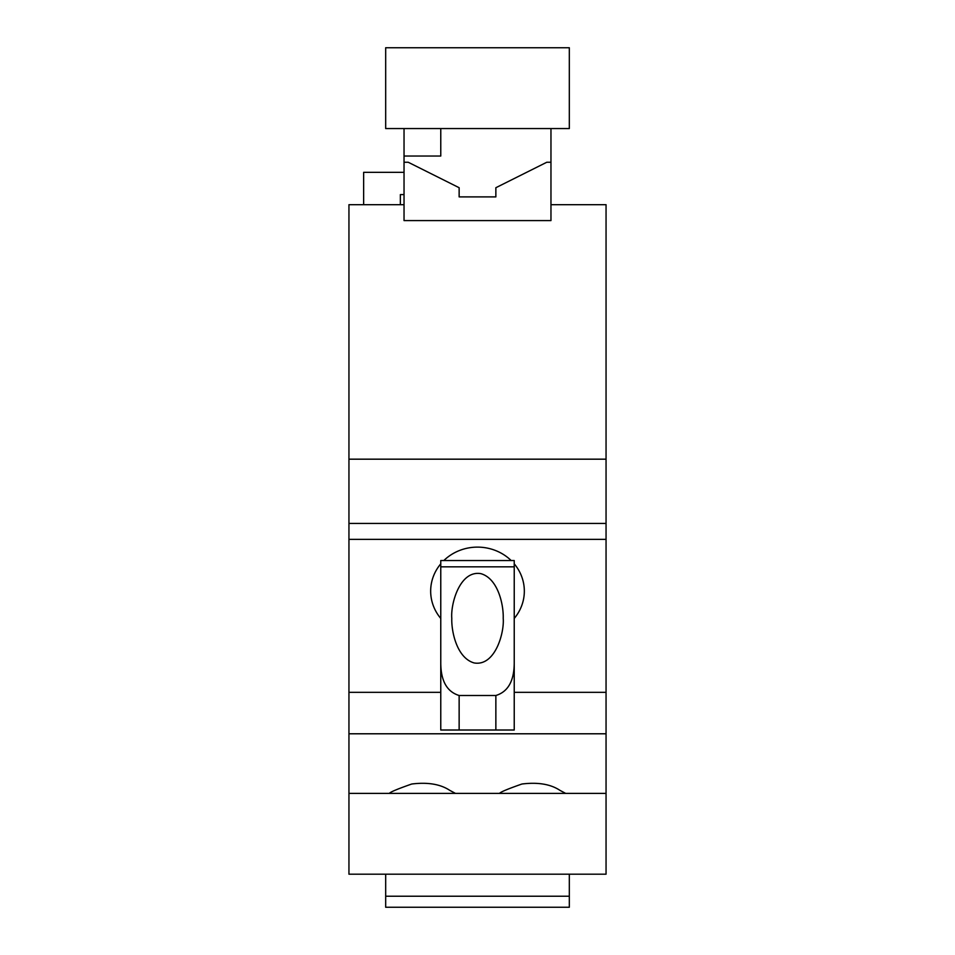 <?xml version="1.0" encoding="UTF-8"?>
<svg xmlns="http://www.w3.org/2000/svg" width="955" height="955" viewBox="0 0 955 955"><rect width="100%" height="100%" fill="white"/><g stroke="black" fill="none" stroke-linecap="round" stroke-linejoin="round"><path stroke-width="1.43" d="M569.323 47.75L385.677 47.75L385.677 128.555L569.323 128.555L569.323 47.75M550.963 162.255L546.785 162.255L495.86 187.717L495.86 196.897L459.14 196.897L459.14 187.717L408.215 162.255L404.037 162.255L404.037 220.593L550.963 220.593L550.963 128.555M404.037 128.555L404.037 156.035L440.768 156.035L440.768 128.555M404.037 162.255L404.037 156.035M404.037 204.692L348.945 204.692L348.945 459.176L606.055 459.176L606.055 204.692L550.963 204.692M348.945 459.176L348.945 523.447L606.055 523.447L606.055 459.176M606.055 523.447L606.055 539.36L348.945 539.36L348.945 523.447M606.055 539.36L606.055 692.327L514.232 692.327M348.945 539.36L348.945 874.195L606.055 874.195L606.055 692.327M440.768 618.434A46.831 44.002 0 0 1 430.669 591.133A46.831 44.002 0 0 1 440.768 563.832M443.824 560.549A46.831 44.002 0 0 1 477.5 547.12A46.831 44.002 0 0 1 511.176 560.549M514.232 563.832A46.831 44.002 0 0 1 524.331 591.133A46.831 44.002 0 0 1 514.232 618.434M363.64 204.692L363.64 172.33L404.037 172.33M400.36 204.692L400.36 194.593L404.037 194.593M440.768 692.327L348.945 692.327M514.232 730.014L514.232 723.735L514.232 730.014L440.768 730.014L440.768 560.549L514.232 560.549L514.232 566.828L440.768 566.828M606.055 733.786L348.945 733.786M565.658 793.39L559.976 790.37C550.581 784.151 537.892 782.038 521.919 784.019C507.965 788.902 500.504 792.017 499.537 793.39M455.463 793.39L449.793 790.37C440.386 784.151 427.697 782.038 411.724 784.019C397.769 788.902 390.308 792.017 389.342 793.39M606.055 793.39L348.945 793.39M440.768 651.537L440.768 664.095M514.232 651.537L514.232 664.095M495.86 730.014L495.86 695.503C507.941 691.826 514.053 681.106 514.232 663.331L514.232 566.828M514.232 663.331L514.232 723.735M495.86 695.503L459.14 695.503L459.14 730.014M440.768 730.014L440.768 723.735M440.768 663.331C440.947 681.118 447.071 691.838 459.14 695.503M503.213 618.303C503.679 605.052 498.152 578.527 480.843 573.645C459.904 570.051 450.557 603.727 451.787 618.303C451.321 631.542 456.848 658.067 474.158 662.949C495.096 666.542 504.443 632.867 503.213 618.303M569.323 874.195L569.323 907.25L385.677 907.25L385.677 896.232L569.323 896.232M385.677 874.195L385.677 896.232"/></g></svg>
